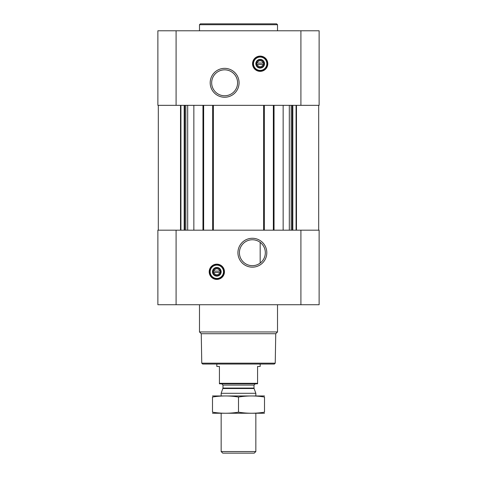 <?xml version="1.0" encoding="UTF-8"?>
<svg xmlns="http://www.w3.org/2000/svg" width="477" height="477" viewBox="0 0 477 477"><rect width="100%" height="100%" fill="white"/><g stroke="black" fill="none" stroke-linecap="round" stroke-linejoin="round"><path stroke-width="0.72" d="M252.369 239.758A12.962 12.962 0 0 1 263.596 259.196A12.962 12.962 0 0 1 241.147 259.196A12.962 12.962 0 0 1 252.369 239.758M260.174 263.065L260.174 242.37L260.174 263.065M263.089 64.425A2.999 2.999 0 0 1 257.258 64.425L263.089 64.425M219.742 272.486A2.999 2.999 0 0 1 213.911 272.486L219.742 272.486M176.085 30.784L157.875 30.784L157.875 105.339L176.085 105.339L176.085 30.784L319.125 30.784L319.125 105.339L176.085 105.339M319.125 304.731L157.875 304.731L157.875 230.176L319.125 230.176L319.125 304.731M193.853 105.339L193.853 230.176M283.147 105.339L283.147 230.176M216.826 264.163A7.626 7.626 0 0 1 223.433 275.605A7.626 7.626 0 0 1 210.22 275.605A7.626 7.626 0 0 1 216.826 264.163M252.369 238.273A14.447 14.447 0 0 1 264.878 259.941A14.447 14.447 0 0 1 239.859 259.941A14.447 14.447 0 0 1 252.369 238.273M273.351 105.339L273.351 230.176M264.336 105.339L264.336 230.176M212.664 105.339L212.664 230.176M203.649 105.339L203.649 230.176M260.174 56.101A7.626 7.626 0 0 1 266.78 67.543A7.626 7.626 0 0 1 253.567 67.543A7.626 7.626 0 0 1 260.174 56.101M224.631 68.354A14.447 14.447 0 0 1 237.141 90.022A14.447 14.447 0 0 1 212.122 90.022A14.447 14.447 0 0 1 224.631 68.354M275.235 363.164L201.765 363.164L202.636 364.029L274.364 364.029L275.235 363.164L275.748 333.721L277.513 331.956L277.513 304.731M201.765 363.164L201.252 333.721L275.748 333.721M201.252 333.721L199.487 331.956L277.513 331.956M199.487 331.956L199.487 304.731M213.911 271.097A2.999 2.999 0 0 1 219.742 271.097L213.911 271.097M219.742 271.097L220.296 271.097L220.296 272.486L220.296 271.097L219.742 271.097M213.911 272.486L213.362 272.486L213.362 271.097L213.362 272.486L213.911 272.486M216.826 267.925A3.864 3.864 0 0 1 220.177 273.72A3.864 3.864 0 0 1 213.481 273.72A3.864 3.864 0 0 1 216.826 267.925M216.826 267.454A4.335 4.335 0 0 1 220.583 273.959A4.335 4.335 0 0 1 213.076 273.959A4.335 4.335 0 0 1 216.826 267.454M216.826 265.117A6.678 6.678 0 0 1 222.61 275.128A6.678 6.678 0 0 1 211.049 275.128A6.678 6.678 0 0 1 216.826 265.117M216.826 264.854A6.934 6.934 0 0 1 222.831 275.259A6.934 6.934 0 0 1 210.822 275.259A6.934 6.934 0 0 1 216.826 264.854M199.487 30.784L199.487 24.715L277.513 24.715L277.513 30.784M199.487 24.715L200.358 23.85L276.642 23.85L277.513 24.715M224.631 69.839A12.962 12.962 0 0 1 235.853 89.282A12.962 12.962 0 0 1 213.404 89.282A12.962 12.962 0 0 1 224.631 69.839M257.258 63.036A2.999 2.999 0 0 1 263.089 63.036L257.258 63.036M263.089 63.036L263.638 63.036L263.638 64.425L263.638 63.036L263.089 63.036M257.258 64.425L256.704 64.425L256.704 63.036L256.704 64.425L257.258 64.425M260.174 59.863A3.864 3.864 0 0 1 263.519 65.659A3.864 3.864 0 0 1 256.823 65.659A3.864 3.864 0 0 1 260.174 59.863M260.174 59.392A4.335 4.335 0 0 1 263.924 65.898A4.335 4.335 0 0 1 256.417 65.898A4.335 4.335 0 0 1 260.174 59.392M260.174 57.055A6.678 6.678 0 0 1 265.951 67.066A6.678 6.678 0 0 1 254.39 67.066A6.678 6.678 0 0 1 260.174 57.055M260.174 56.793A6.934 6.934 0 0 1 266.178 67.197A6.934 6.934 0 0 1 254.169 67.197A6.934 6.934 0 0 1 260.174 56.793M257.574 383.305L219.426 383.305L219.426 383.794L257.574 383.794L257.574 366.455L260.174 366.455L260.174 364.029M219.426 383.305L219.426 366.455L216.826 366.455L216.826 364.029M255.839 451.552L221.161 451.552L222.759 453.15L254.241 453.15L255.839 451.552L255.839 413.273M221.161 395.934L221.161 393.304L255.839 393.304L255.839 395.934M221.161 451.552L221.161 413.273M221.68 383.794L222.98 385.094L222.98 388.075L221.161 393.304M212.492 413.249L264.508 413.249M264.508 412.17C264.508 413.589 264.508 413.589 264.508 412.17C255.839 413.589 247.169 413.589 238.5 412.17C229.831 413.589 221.161 413.589 212.492 412.17C212.492 413.589 212.492 413.589 212.492 412.17L212.492 397.037C212.492 395.618 212.492 395.618 212.492 397.037C221.161 395.618 229.831 395.618 238.5 397.037C247.169 395.618 255.839 395.618 264.508 397.037C264.508 395.618 264.508 395.618 264.508 397.037L264.508 412.17M238.5 412.17L238.5 397.037M212.492 395.958L264.508 395.958M202.958 105.339L202.958 230.176M213.362 105.339L213.362 230.176M263.638 105.339L263.638 230.176M274.042 105.339L274.042 230.176M300.915 304.731L300.915 230.176M176.085 304.731L176.085 230.176M296.479 105.339L296.479 230.176M296.068 105.339L296.068 230.176M292.818 105.339L292.818 230.176M292.216 105.339L292.216 230.176M291.161 105.339L291.161 230.176M289.318 105.339L289.318 230.176M187.682 105.339L187.682 230.176M185.839 105.339L185.839 230.176M184.784 105.339L184.784 230.176M184.182 105.339L184.182 230.176M180.932 105.339L180.932 230.176M180.521 105.339L180.521 230.176M300.915 105.339L300.915 30.784M216.826 264.33A7.459 7.459 0 0 1 223.284 275.521A7.459 7.459 0 0 1 210.369 275.521A7.459 7.459 0 0 1 216.826 264.33M260.174 56.268A7.459 7.459 0 0 1 266.631 67.46A7.459 7.459 0 0 1 253.716 67.46A7.459 7.459 0 0 1 260.174 56.268M222.902 388.522L254.098 388.522L255.839 393.304M222.98 388.075L254.02 388.075L254.098 388.522M222.98 385.094L254.02 385.094L255.32 383.794M318.69 105.339L318.69 230.176M158.31 105.339L158.31 230.176M254.02 388.075L254.02 385.094"/></g></svg>
